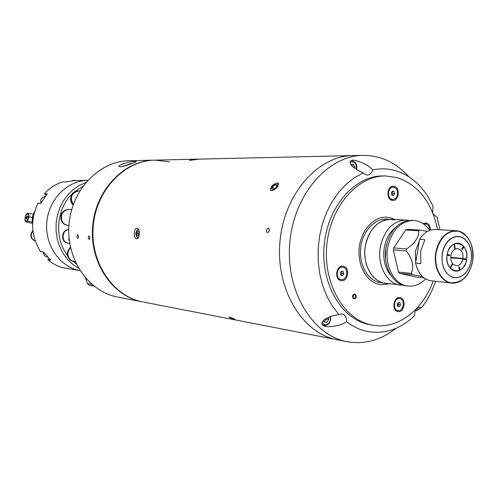 <?xml version="1.0" encoding="UTF-8"?>
<svg xmlns="http://www.w3.org/2000/svg" width="498" height="498" viewBox="0 0 498 498"><rect width="100%" height="100%" fill="white"/><g stroke="black" fill="none" stroke-linecap="round" stroke-linejoin="round"><path stroke-width="0.75" d="M394.603 219.886L386.523 219.101C374.396 218.373 362.469 231.439 360.708 247.848C358.797 264.245 367.499 280.075 379.451 282.534L403.424 285.279M390.918 219.319C378.766 218.585 366.808 231.713 365.034 248.209C363.123 264.687 371.838 280.592 383.815 283.063L385.489 283.343C372.068 282.217 361.965 263.672 365.395 245.701C369.404 228.769 377.914 219.973 390.918 219.319L406.069 220.06C392.972 220.732 384.4 229.684 380.341 246.908C376.874 265.185 387.039 284.034 400.548 285.167M462.511 247.811L462.742 248.707M463.296 258.518L463.246 258.941M415.724 262.471L415.376 251.235L419.341 241.063M427.489 231.464L420.013 230.095L407.078 229.329L405.652 229.995L418.581 230.767L420.013 230.095M418.581 230.767C419.223 237.079 415.208 243.142 406.549 248.944L393.694 247.911L405.652 229.995M424.153 277.965L416.459 277.118L399.601 273.296L412.469 274.684L411.367 273.39L398.506 272.02L393.352 249.903L406.206 250.967L406.549 248.944M393.352 249.903L393.694 247.911M429.73 230.425C425.429 224.225 420.032 220.894 413.545 220.427L411.809 220.34C398.686 221.019 390.083 230.026 386.012 247.363C382.526 265.764 392.717 284.725 406.256 285.858L407.98 286.064C414.454 286.692 420.331 284.314 425.622 278.93M413.545 220.427C400.411 221.106 391.802 230.132 387.724 247.5C384.238 265.932 394.428 284.931 407.98 286.064M408.926 220.433L406.069 220.06M412.469 274.684L422.478 276.558M399.601 273.296L398.506 272.02M406.206 250.967C412.518 258.873 414.236 266.349 411.367 273.39M459.891 269.169L459.411 269.966M450.709 257.808L462.879 258.854C461.764 263.392 459.517 265.695 456.124 265.764L452.408 263.89M451.518 264.961L452.558 263.647L450.951 260.024L450.877 255.667C451.474 252.548 452.844 250.37 454.985 249.118L454.462 247.481M463.532 246.217L461.764 248.975L462.212 249.529L463.98 246.771C466.371 250.158 467.267 254.279 466.67 259.128L462.947 258.431C463.321 252.797 461.534 249.498 457.587 248.546L455.284 248.975L454.325 243.858C457.774 242.489 460.843 243.273 463.532 246.217M462.879 258.854L466.533 259.975C465.53 264.731 463.383 268.105 460.09 270.09L459.349 266.704L458.758 267.003L459.505 270.389C456.081 271.833 452.999 271.099 450.26 268.185L452.788 263.928M450.696 266.237L451.462 266.312M450.914 265.907L451.674 265.976M454.948 248.95L455.284 248.975M450.715 257.385L462.947 258.431M451.705 264.98L449.806 267.638C447.353 264.251 446.432 260.093 447.036 255.163L449.594 255.791L449.738 254.939L447.179 254.304C448.212 249.479 450.391 246.093 453.728 244.151L454.63 247.494M419.633 239.333L415.612 263.118L420.816 263.616L420.692 251.123L424.856 239.694L419.633 239.333C423.947 232.653 429.239 229.379 435.501 229.528L456.006 230.705C459.81 230.972 463.184 232.653 466.134 235.747M462.399 279.82C458.969 282.372 455.359 283.462 451.568 283.082L431.156 280.791C423.256 279.403 418.077 273.514 415.612 263.118M447.104 254.733C449.694 236.811 470.062 242.171 466.607 259.551C464.236 277.224 443.712 272.474 447.104 254.733M229.622 317.101L234.919 319.262C231.663 318.483 229.696 317.755 229.012 317.064L229.622 317.101M268.372 228.003C269.885 229.69 269.611 231.246 267.538 232.684C265.982 230.991 266.256 229.435 268.372 228.003L268.472 228.016C269.872 229.79 269.561 231.346 267.538 232.684L267.451 232.672C265.994 230.891 266.306 229.335 268.372 228.003M277.361 182.891L278.245 183.115C278.805 186.345 276.614 188.916 271.678 190.815L270.794 190.566C270.053 187.148 272.238 184.59 277.361 182.891M137.143 228.233C140.312 228.233 139.863 239.227 136.72 238.81L136.651 238.81C133.178 238.729 133.613 227.829 137.093 228.233L137.143 228.233M198.895 159.179L189.533 160.424C190.896 159.752 194.015 159.341 198.895 159.179M395.935 328.331C381.188 339.966 365.252 344.479 348.127 341.865L347.1 341.678C312.563 335.515 285.497 291.168 289.774 242.987C293.677 194.768 327.815 155.613 362.899 155.357L352.572 155.594C317.68 155.855 283.773 194.531 279.926 242.153C275.699 289.736 302.61 333.567 336.959 339.704C302.61 333.567 275.699 289.736 279.926 242.153C283.773 194.531 317.68 155.855 352.572 155.594L154.928 160.126C124.656 160.462 96.133 190.043 93.213 226.316C89.982 262.564 113.121 296.528 142.901 301.956C113.121 296.528 89.982 262.564 93.213 226.316C96.133 190.043 124.656 160.462 154.928 160.126L169.619 161.844M143.791 302.124L337.986 339.891M136.757 233.45L137.236 235.498L138.369 235.604L139.035 233.655L138.556 231.607L137.417 231.508L136.757 233.45L139.004 233.525M138.394 235.529L137.236 235.498M278.731 184.073L277.853 183.158L276.029 183.37L271.559 186.906L270.507 189.713L270.9 190.51L271.802 190.815M276.9 186.476L275.22 184.615L277.367 184.64L276.77 186.987L274.018 189.308L271.877 189.271L272.481 186.924L274.367 189.01M275.22 184.615L272.481 186.924M415.351 311.113L421.738 307.583L420.816 307.334C416.876 307.559 414.766 310.36 414.504 315.732C400.616 328.941 385.209 334.239 368.283 331.624C360.564 330.193 353.331 326.881 346.583 321.689C346.683 317.456 345.164 314.854 342.033 313.896L330.821 316.261L324.397 319.573L322.268 321.882L321.82 323.246L322.2 324.696L323.731 325.91L325.916 326.576C334.401 326.931 341.292 325.3 346.583 321.689M338.802 314.437L332.266 305.934L326.8 296.105L322.561 285.173L319.666 273.39L318.185 261.039L318.166 248.427L319.616 235.865L322.499 223.664L326.732 212.123L332.203 201.516L338.777 192.104L346.278 184.092L354.52 177.649L363.291 172.918L366.061 174.873L367.281 175.047C369.939 174.854 371.769 173.13 372.772 169.886C380.628 168.249 388.315 168.529 395.829 170.739C408.958 174.854 419.696 183.557 428.05 196.847L432.992 206.166L432.694 212.808M362.899 155.357L371.477 155.843L379.856 157.661C390.837 161.066 400.479 167.421 408.796 176.734M372.772 169.886C368.875 165.741 362.88 162.529 354.788 160.25L352.765 160.076C345.07 162.858 356.387 170.023 363.291 172.918M352.584 166.363L352.105 164.371M433.092 213.798L436.323 216.773L437.014 216.898L439.983 229.783M392.486 192.801L391.858 192.035M435.619 281.289C432.239 291.118 427.614 299.883 421.738 307.583M398.512 304.483L397.354 304.969M371.576 324.951L369.485 324.609C341.622 319.791 320.195 283.343 324.235 244.443C327.945 205.512 356.051 174.611 384.213 175.968M340.949 280.604C347.94 282.441 350.53 267.451 343.439 266.225C336.424 264.282 333.791 279.44 340.949 280.604M397.84 311.53C404.32 313.167 406.766 298.719 400.193 297.673C393.694 295.949 391.21 310.553 397.84 311.53M430.353 230.213C430.409 226.422 429.114 224.019 426.475 223.004L423.119 223.689M391.963 200.289C398.537 202.431 401.015 187.927 394.348 186.376C387.755 184.136 385.24 198.802 391.963 200.289M389.442 283.823L380.833 284.719L379.127 284.426C366.466 281.837 357.222 265.079 359.226 247.699C361.081 230.294 373.718 216.437 386.56 217.184L390.525 217.788L394.895 219.512M433.216 281.021C422.814 310.223 397.441 329.664 372.921 325.2L372.174 325.063C344.523 320.27 323.14 284.321 326.781 245.601C330.112 206.851 357.545 175.514 385.577 175.943L397.392 177.637C418.463 185.082 431.859 202.418 437.574 229.646M342.437 267.14L342.182 267.102C336.306 266.137 334.569 278.575 340.451 279.502L341.037 279.577M343.103 267.227L342.692 267.158C336.816 266.193 335.079 278.637 340.962 279.565L341.286 279.621C347.181 280.654 348.992 268.217 343.103 267.227M342.58 275.624L340.781 275.232L340.234 272.997L341.485 271.161L343.284 271.553L343.825 273.782L342.58 275.624M343.825 273.782L341.914 273.564L341.367 271.335L343.284 271.553M341.914 273.564L340.781 275.226M425.224 223.857L423.63 224.044M429.481 230.057C429.5 226.845 428.386 224.816 426.145 223.963L423.854 224.2M399.334 298.563L399.103 298.52C393.601 297.462 391.777 309.644 397.317 310.447L397.647 310.497M399.857 298.632L399.626 298.595C394.123 297.53 392.3 309.725 397.84 310.528L398.008 310.553C403.517 311.673 405.403 299.497 399.857 298.632M399.352 306.712L397.684 306.37L397.18 304.234L398.35 302.442L400.012 302.79L400.517 304.919L399.352 306.712M398.282 302.547L400.012 302.79M398.12 302.803L398.549 304.639L400.517 304.919M398.549 304.639L397.616 306.071M330.579 316.348C331.108 322.131 328.979 325.188 324.204 325.53L322.05 324.447M326.022 318.471L326.146 318.988L328.699 319.43L326.732 322.337L323.905 321.814L323.526 320.32M326.146 318.988L324.204 321.87M328.176 317.338L328.699 319.43M354.682 168.119L354.974 167.347L353.711 167.359M350.897 164.471L353.431 164.265L354.974 167.347M350.106 161.122L351.582 160.817C355.64 161.564 357.359 164.471 356.742 169.544M353.935 299.093C356.742 297.885 357.035 296.167 354.825 293.932C352.011 295.133 351.719 296.858 353.935 299.093M355.435 297.686L355.753 295.837L354.7 294.66L353.325 295.339L353.001 297.188L354.059 298.364L355.435 297.686M392.86 187.236L392.592 187.223C387.301 186.825 386.211 198.179 391.447 199.281L392.791 199.418C398.101 199.872 399.253 188.524 394.011 187.36L393.121 187.229C387.824 186.831 386.741 198.192 391.97 199.3L392.791 199.418M393.501 195.527L391.808 195.06L391.304 192.851L392.486 191.12L394.173 191.593L394.677 193.797L393.501 195.527M392.187 191.556L394.173 191.593M392.2 191.556L392.704 193.759L394.677 193.797M392.704 193.759L391.814 195.06M77.688 234.658C76.704 235.753 76.767 236.992 77.881 238.38L77.912 238.38C78.846 237.291 78.784 236.052 77.719 234.664L77.688 234.658C76.698 235.791 76.773 237.029 77.912 238.38C78.852 237.253 78.784 236.008 77.688 234.658M89.254 239.606C90.244 238.449 90.169 237.185 89.036 235.809C88.003 236.955 88.078 238.225 89.254 239.606C90.244 238.455 90.169 237.185 89.036 235.809C88.003 236.961 88.078 238.225 89.254 239.606M135.083 161.458C130.793 161.122 117.335 164.869 119.134 166.562L120.217 166.818C124.27 166.593 137.629 161.62 136.184 161.551L135.083 161.458M142.901 301.956L142.31 301.844C112.542 296.416 89.422 262.483 92.653 226.266C95.566 190.024 124.07 160.474 154.324 160.138L129.038 160.717C99.525 161.059 71.818 189.458 69.023 224.262C65.917 259.047 88.445 291.704 117.484 297.013L142.31 301.844C112.542 296.416 89.422 262.483 92.653 226.266C95.566 190.024 124.07 160.474 154.324 160.138L154.928 160.126M124.693 165.921L131.279 163.425L123.722 166.195M124.351 166.021L124.786 165.865M131.447 163.456L131.833 163.419M79.767 191.008L78.541 190.977C71.388 192.95 69.639 197.476 73.299 204.56M78.136 190.971L77.981 190.964C71.525 190.435 68.008 200.594 73.162 204.952M78.416 190.977L78.292 190.971C71.021 193.05 69.34 197.644 73.237 204.74M68.506 209.403L68.344 209.39C62.169 210.368 59.847 214.177 61.379 220.826C62.617 223.428 64.559 224.891 67.205 225.214L67.367 225.227M68.792 209.421L68.662 209.409C62.487 210.386 60.165 214.196 61.696 220.851C62.935 223.453 64.877 224.915 67.523 225.245L67.653 225.252M71.693 209.59L68.917 209.428C62.742 210.399 60.42 214.215 61.951 220.869C63.184 223.471 65.132 224.94 67.778 225.264L68.936 225.364M68.749 229.678C61.522 229.902 61.067 242.719 68.27 243.198L69.745 243.373M68.749 229.615C61.242 229.186 60.264 242.619 67.765 243.142L67.902 243.155M68.749 229.646C61.391 229.584 60.712 242.675 68.045 243.173L68.158 243.186M69.434 241.256L68.805 239.949L69.004 237.278M69.272 240.005L68.805 239.949M70.567 247.618C66.788 252.362 67.043 256.675 71.326 260.56L75.217 261.699M70.467 247.17C66.234 251.876 66.334 256.314 70.772 260.479L73.443 261.431M70.517 247.413C66.539 252.15 66.726 256.52 71.077 260.522L73.716 261.475M91.694 284.234L87.436 283.586L89.354 285.329L94.054 286.188M87.436 283.586L85.749 278.276M91.738 284.364L93.668 286.126M82.873 186.333L74.19 192.054M72.428 193.66C56.299 208.594 53.921 237.976 67.429 255.281M72.994 261.363L76.294 263.99M85.824 182.548L79.294 185.461L73.256 189.582L67.896 194.786L63.377 200.943L59.841 207.865L57.395 215.348L56.125 223.172L56.062 231.097L57.208 238.884L59.53 246.305L62.947 253.133L67.355 259.165L72.608 264.245L78.56 268.217M87.648 180.457C67.467 180.481 48.692 199.268 46.793 222.257C44.683 245.221 59.916 267.003 79.792 270.545L79.792 270.545C59.916 267.003 44.683 245.221 46.793 222.257C48.692 199.268 67.467 180.481 87.648 180.457L73.007 180.5M80.01 270.595L65.263 268.192C58.826 266.959 53.006 264.139 47.796 259.726L50.678 260.168L43.345 251.926L40.494 251.527C31.019 236.152 30.173 220.035 37.96 203.165L40.811 203.315L47.248 193.89L44.378 193.79C49.576 188.039 55.67 184.079 62.661 181.919L65.605 181.951L75.964 180.351L72.982 180.326M48.904 258.555L47.796 259.726M44.378 193.79L46.121 195.21M32.943 230.873C30.085 235.355 30.864 238.779 35.29 241.144M32.899 230.462C29.531 235.193 30.31 238.766 35.24 241.188L35.308 241.2C30.621 238.797 29.83 235.299 32.924 230.686M25.049 220.048L25.466 216.12L26.338 213.997L27.216 213.574L28.548 214.955L28.131 218.902L26.375 221.448L25.049 220.048L24.9 218.305L25.466 216.12L27.216 213.574L28.392 213.219L29.009 216.767L27.558 221.1L25.504 221.859L25.049 220.048M26.5 219.052L26.151 217.458L27.091 215.964L26.5 219.052M26.923 218.803L27.44 216.375M32.669 223.353L25.504 221.859M32.407 222.114L27.558 221.1M32.457 217.501L29.009 216.767M33.304 214.264L28.392 213.219M32.762 221.741L32.781 217.477L34.175 213.119M32.681 223.11C31.785 219.406 32.414 215.603 34.561 211.712M386.709 244.045L385.85 247.861L385.502 258.263M395.599 227.418C389.71 232.043 385.931 238.779 384.263 247.637C382.638 259.265 385.041 268.771 391.465 276.147M436.148 252.405C440.027 237.036 447.609 230.008 458.895 231.321C469.483 235.84 474.052 245.875 472.608 261.406C468.985 276.434 461.553 283.524 450.317 282.677C440.493 280.579 433.727 266.33 436.148 252.405M435.806 252.355C439.018 238.424 445.754 231.209 456.006 230.705C467.161 231.004 475.366 246.522 472.608 261.413C469.359 275.724 462.343 282.945 451.568 283.082C440.985 282.291 433.067 267.102 435.806 252.355M442.236 253.532L443.376 249.025L445.2 244.941L447.609 241.48L450.478 238.816L453.659 237.092L456.99 236.382L460.301 236.712L463.42 238.063L466.209 240.366L468.518 243.491L470.243 247.282L471.295 251.558L471.637 256.109L471.245 260.709C468.338 272.705 462.412 278.357 453.466 277.647C444.857 274.292 441.116 266.249 442.236 253.532M442.392 253.569L443.525 249.1L445.337 245.041L447.721 241.611L450.565 238.972L453.722 237.26L457.027 236.556L460.308 236.886L463.401 238.225L466.165 240.503L468.456 243.603L470.162 247.369L471.214 251.608L471.55 256.121L471.158 260.678L470.062 265.067L468.313 269.069L465.991 272.487L463.202 275.151L460.096 276.925L456.815 277.716L453.529 277.479L450.397 276.222L447.578 273.993L445.218 270.912L443.45 267.121L442.355 262.813L441.994 258.219L442.392 253.569M138.774 229.771L138.083 229.46C135.369 231.956 135.238 234.683 137.703 237.646L138.512 237.397M321.951 322.586L324.839 324.833C329.022 324.466 330.834 321.677 330.274 316.46M356.493 169.382C356.705 163.213 354.514 160.879 349.907 162.385M85.388 277.859L86.26 279.876L85.357 277.822M43.345 251.926C43.488 254.789 44.839 256.526 47.391 257.13C44.801 256.514 43.432 254.777 43.289 251.913M40.861 203.209L40.768 200.65C41.371 198.216 42.834 196.803 45.156 196.43C42.872 196.81 41.427 198.21 40.824 200.65L40.898 203.147M452.041 265.378L451.294 265.31M455.153 248.359L454.817 248.334M138.301 228.949C135.101 231.962 135.002 235.037 138.002 238.175M347.1 341.678L336.959 339.704M385.577 175.943L382.85 175.943M372.921 325.2L369.155 324.559M342.182 267.102L342.692 267.158M340.775 279.559L341.286 279.621M424.956 223.832L425.491 223.857M399.103 298.52L399.626 298.595M397.479 310.478L398.008 310.553M392.592 187.223L393.121 187.229M132.319 163.356L131.609 163.394M131.279 163.425L122.228 166.55M77.981 190.964L78.292 190.971M67.205 225.214L67.523 225.245M68.344 209.39L68.662 209.409M86.316 280.063L85.307 277.766"/></g></svg>
